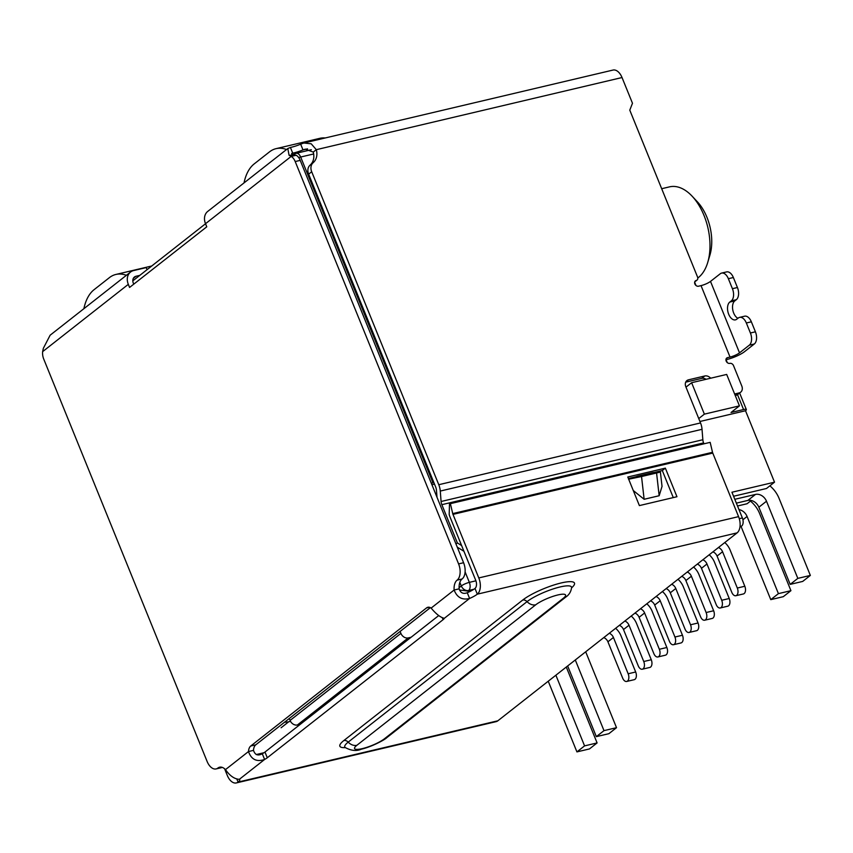 <?xml version="1.0" encoding="UTF-8"?>
<svg xmlns="http://www.w3.org/2000/svg" width="853" height="853" viewBox="0 0 853 853"><rect width="100%" height="100%" fill="white"/><g stroke="black" fill="none" stroke-linecap="round" stroke-linejoin="round"><path stroke-width="1.28" d="M698.746 418.567L704.375 414.142L739.444 405.868L731.032 412.479L743.56 409.525A6.312 1.333 -22.1 0 1 746.343 409.547A6.312 1.333 -22.1 0 1 745.511 410.741L699.94 421.489M434.497 484.12L431.917 484.728M433.878 482.595L432.961 482.809L300.672 157.027L313.659 153.966M431.319 483.267A6.312 1.333 -22.1 0 1 432.961 482.809M400.11 631.433L400.899 633.384L290.073 720.444L289.284 718.493M290.073 720.444A6.312 4.969 51.9 0 0 297.409 724.975L408.235 637.916A6.312 4.969 -128.1 0 1 400.899 633.384M408.235 637.916L411.135 637.234M459.5 589.977L467.849 591.086L472.839 589.913M300.299 724.293L297.409 724.975M739.977 526.877L741.641 526.066A6.312 3.647 -103.3 0 0 742.377 517.952L731.938 492.234L774.524 482.18L745.511 410.741M264.057 752.698L256.209 754.553M739.444 405.868L726.681 374.435L691.612 382.709L704.375 414.142M685.983 387.134L691.612 382.709M774.524 482.18L766.495 488.492L733.569 496.254M751.258 500.455L747.079 503.739L737.525 505.989M697.754 277.715L698.383 277.566A48.28 27.936 76.7 0 0 707.734 262.415A48.28 27.936 76.7 0 0 692.114 196.179A48.28 27.936 76.7 0 0 669.541 186.86L661.683 188.716M692.114 196.179L697.37 201.798A38.811 22.455 76.7 0 1 709.941 255.036L707.734 262.415M626.71 681.462L634.227 679.681A5.683 3.284 -103.3 0 0 635.677 671.993L628.16 673.774A5.683 3.284 76.7 0 1 626.71 681.462A5.683 3.284 76.7 0 1 622.658 678.092L607.922 641.797L613.424 637.479A6.312 4.969 51.9 0 0 609.287 633.257M615.621 628.288A15.78 12.432 -128.1 0 1 620.941 635.698L635.677 671.993M603.785 637.586A6.312 4.969 -128.1 0 1 607.922 641.797M628.16 673.774L613.424 637.479M642.309 669.21L649.815 667.441A5.683 3.284 -103.3 0 0 651.265 659.753L643.748 661.523A5.683 3.284 76.7 0 1 642.309 669.21A5.683 3.284 76.7 0 1 638.247 665.841L623.511 629.546L629.013 625.228A6.312 4.969 51.9 0 0 624.886 621.016M631.22 616.037A15.78 12.432 -128.1 0 1 636.53 623.458L651.265 659.753M619.385 625.334A6.312 4.969 -128.1 0 1 623.511 629.546M643.748 661.523L629.013 625.228M657.898 656.959L665.415 655.189A5.683 3.284 -103.3 0 0 666.854 647.502L659.348 649.272A5.683 3.284 76.7 0 1 657.898 656.959A5.683 3.284 76.7 0 1 653.846 653.601L639.1 617.305L644.612 612.976A6.312 4.969 51.9 0 0 640.475 608.765M646.809 603.785A15.78 12.432 -128.1 0 1 652.118 611.206L666.854 647.502M634.973 613.083A6.312 4.969 -128.1 0 1 639.1 617.305M659.348 649.272L644.612 612.976M673.486 644.719L681.003 642.938A5.683 3.284 -103.3 0 0 682.453 635.25L674.936 637.02A5.683 3.284 76.7 0 1 673.486 644.719A5.683 3.284 76.7 0 1 669.434 641.349L654.699 605.054L660.201 600.736A6.312 4.969 51.9 0 0 656.064 596.514M662.408 591.534A15.78 12.432 -128.1 0 1 667.718 598.955L682.453 635.25M650.562 600.843A6.312 4.969 -128.1 0 1 654.699 605.054M674.936 637.02L660.201 600.736M689.085 632.468L696.592 630.698A5.683 3.284 -103.3 0 0 698.042 622.999L690.525 624.78A5.683 3.284 76.7 0 1 689.085 632.468A5.683 3.284 76.7 0 1 685.023 629.098L670.287 592.803L675.789 588.485A6.312 4.969 51.9 0 0 671.663 584.262M677.996 579.294A15.78 12.432 -128.1 0 1 683.306 586.715L698.042 622.999M666.161 588.591A6.312 4.969 -128.1 0 1 670.287 592.803M690.525 624.78L675.789 588.485M735.862 595.725L743.379 593.955A5.683 3.284 -103.3 0 0 744.818 586.256L737.312 588.037A5.683 3.284 76.7 0 1 735.862 595.725A5.683 3.284 76.7 0 1 731.799 592.355L717.064 556.06L722.566 551.742A6.312 4.969 51.9 0 0 718.439 547.519M724.773 542.551A15.78 12.432 -128.1 0 1 730.083 549.972L744.818 586.256M712.937 551.848A6.312 4.969 -128.1 0 1 717.064 556.06M737.312 588.037L722.566 551.742M720.263 607.976L727.78 606.195A5.683 3.284 -103.3 0 0 729.23 598.507L721.713 600.277A5.683 3.284 76.7 0 1 720.263 607.976A5.683 3.284 76.7 0 1 716.211 604.606L701.475 568.311L706.977 563.993A6.312 4.969 51.9 0 0 702.851 559.771M709.184 554.791A15.78 12.432 -128.1 0 1 714.494 562.212L729.23 598.507M697.338 564.089A6.312 4.969 -128.1 0 1 701.475 568.311M721.713 600.277L706.977 563.993M704.674 620.216L712.191 618.446A5.683 3.284 -103.3 0 0 713.641 610.759L706.124 612.529A5.683 3.284 76.7 0 1 704.674 620.216A5.683 3.284 76.7 0 1 700.622 616.847L685.887 580.562L691.388 576.233A6.312 4.969 51.9 0 0 687.251 572.022M693.585 567.042A15.78 12.432 -128.1 0 1 698.895 574.464L713.641 610.759M681.75 576.34A6.312 4.969 -128.1 0 1 685.887 580.562M706.124 612.529L691.388 576.233M244.022 182.905A47.331 27.392 76.7 0 1 254.237 163.872L269.516 151.866A47.331 27.392 76.7 0 1 276.052 148.657A47.331 27.392 76.7 0 1 286.512 149.531M736.363 503.142L747.857 500.423A9.468 7.453 -128.1 0 1 758.85 507.226L790.187 584.38L797.822 578.377L810.35 575.423L802.705 581.426L790.187 584.38M758.85 507.226L766.495 501.223L797.822 578.377M769.864 485.837A25.249 19.886 -128.1 0 1 779.024 498.269L810.35 575.423M741.076 526.514L770.771 599.638L778.416 593.635L790.934 590.671L783.289 596.684L770.771 599.638M742.931 519.733L747.079 516.47L778.416 593.635M750.448 501.084A25.249 19.886 -128.1 0 1 759.607 513.517L790.934 590.671M325.206 137.973A47.331 27.392 -103.3 0 0 319.886 138.314L276.052 148.657M747.079 516.47A9.468 7.453 51.9 0 0 738.997 509.604M766.495 501.223A9.468 7.453 51.9 0 0 755.502 494.42L734.806 499.304M548.234 681.216L576.927 751.898L589.455 748.934L597.1 742.931L584.572 745.885L576.927 751.898M555.879 675.213L584.572 745.885M566.285 667.046L597.1 742.931M585.691 651.788L616.516 727.684L603.988 730.637L596.343 736.64L608.871 733.687L616.516 727.684M596.343 736.64L567.65 665.969M603.988 730.637L575.295 659.966M83.893 308.69A47.331 27.392 76.7 0 1 94.107 289.657L109.387 277.651A47.331 27.392 76.7 0 1 115.923 274.442A47.331 27.392 76.7 0 1 126.383 275.316M290.5 721.329L288.762 721.745A25.249 19.886 -128.1 0 1 284.529 722.224M702.84 439.732A6.312 3.647 -103.3 0 0 703.597 442.91L441.843 504.677A6.312 3.647 76.7 0 1 441.086 501.5L702.84 439.732L702.03 429.304A12.624 7.304 -103.3 0 0 700.526 422.939L685.812 386.718A6.312 4.969 -128.1 0 1 686.921 380.577A6.312 4.969 -128.1 0 1 688.499 379.82L704.781 375.981A6.312 4.969 51.9 0 1 710.677 378.21M735.243 395.525L739.114 392.934L734.614 393.99M739.114 392.934A6.312 4.969 51.9 0 0 740.692 392.177A6.312 4.969 51.9 0 0 741.801 386.036L733.527 365.638A3.156 2.484 51.9 0 0 729.859 363.367A3.156 2.484 -128.1 0 1 726.436 361.587A3.156 2.484 -128.1 0 1 726.745 358.025A3.156 2.484 -128.1 0 1 727.534 357.652L730.04 357.066L701.027 285.616L698.532 286.213A3.156 2.484 -128.1 0 1 695.099 284.433A3.156 2.484 -128.1 0 1 695.419 280.872A3.156 2.484 -128.1 0 1 696.208 280.498A3.156 2.484 51.9 0 0 696.997 280.115A3.156 2.484 51.9 0 0 697.551 277.044L629.781 110.154L632.478 103.256L622.029 77.538A12.624 7.304 -103.3 0 0 613.019 70.063L303.849 143.005M313.168 162.699L310.108 165.109A15.78 12.432 51.9 0 0 313.254 152.079L316.314 149.68A15.78 12.432 -128.1 0 1 313.168 162.699A9.468 7.453 51.9 0 0 311.697 171.762L438.773 484.707A12.624 7.304 76.7 0 1 440.276 491.061L441.086 501.5M685.716 382.155L701.731 378.38A6.312 4.969 -128.1 0 1 706.081 379.297M441.843 504.677L457.368 542.924L461.601 545.547M457.368 542.924L455.992 544.011M463.925 551.273L457.261 547.157M703.96 443.827L703.597 442.91M437.013 497.267L436.459 490.283A6.312 3.647 76.7 0 0 435.712 487.106L308.637 174.161L311.697 171.762M310.108 165.109A9.468 7.453 51.9 0 0 308.637 174.161M300.672 144.2L302.996 149.915A15.78 3.337 -22.1 0 1 292.739 153.156L290.415 147.441A15.78 3.337 157.9 0 0 300.672 144.2L303.849 143.016L311.196 143.794L316.314 149.68L622.029 77.538M721.606 273.088A9.468 5.481 76.7 0 1 728.366 278.696L733.367 277.513A9.468 5.481 -103.3 0 0 726.607 271.904L721.606 273.088A9.468 5.481 76.7 0 0 720.295 273.728L710.506 281.405A7.41 1.567 -22.1 0 1 701.027 285.616M710.506 281.405L739.519 352.854A7.41 1.567 -22.1 0 1 730.04 357.066M739.519 352.854L749.307 345.166A9.468 5.481 -103.3 0 0 750.405 332.99L746.343 322.988A9.468 5.481 -103.3 0 0 739.583 317.38A9.468 5.481 -103.3 0 0 738.282 318.02L736.747 319.214A9.468 5.481 76.7 0 1 735.446 319.864A9.468 5.481 76.7 0 1 728.27 313.094A9.468 5.481 76.7 0 1 729.784 302.069L731.32 300.874A9.468 5.481 -103.3 0 0 732.418 288.698L728.366 278.696M749.307 345.166L754.319 343.983L744.53 351.671A13.723 2.9 -22.1 0 1 726.98 359.465L725.935 359.71M736.064 395.334A6.312 4.969 51.9 0 0 737.632 394.576L740.692 392.177M307.528 148.848L302.996 149.915L305.299 149.147L313.254 152.079M457.101 580.147L462.113 578.963A12.624 7.304 -103.3 0 0 459.138 588.837L454.127 590.02A12.624 7.304 76.7 0 1 457.101 580.147A12.624 7.304 -103.3 0 0 458.583 563.908L295.202 161.558A9.468 5.481 -103.3 0 0 291.172 156.419L289.071 155.278L287.802 148.529L207.727 211.416A12.624 9.948 51.9 0 0 205.509 223.699L206.767 226.813L129.571 287.45L128.313 284.348A12.624 9.948 51.9 0 1 130.53 272.054A12.624 9.948 51.9 0 1 133.686 270.55L146.215 267.597L147.057 269.676M754.319 343.983A9.468 5.481 -103.3 0 0 755.417 331.806L750.405 332.99M658.708 472.125L660.382 471.933L662.035 486.37L659.166 495.732L644.132 499.282L633.267 490.507M133.74 284.188L133.324 283.164A6.312 4.969 -128.1 0 1 134.433 277.012A6.312 4.969 -128.1 0 1 136.011 276.265L139.807 275.37M130.53 272.054L50.135 335.208L43.343 348.312L42.65 351.628A9.468 5.481 -103.3 0 0 43.738 359.092L207.108 761.441A12.624 7.304 -103.3 0 0 216.129 768.916A12.624 7.304 -103.3 0 0 217.867 768.063A12.624 7.304 76.7 0 1 219.605 767.21A12.624 7.304 76.7 0 1 225.48 769.619C229.809 775.814 234.426 779.045 239.341 779.322A12.624 2.666 -22.1 0 1 239.746 779.706A12.624 2.666 -22.1 0 1 238.072 782.084A12.624 7.304 76.7 0 1 236.334 782.937A12.624 7.304 76.7 0 1 227.314 775.462L224.606 768.788M287.802 148.529L290.415 147.441M733.367 277.513L737.429 287.514L732.418 288.698M731.32 300.874L736.331 299.691A9.468 5.481 -103.3 0 0 737.429 287.514M736.331 299.691L734.796 300.896A9.468 5.481 -103.3 0 0 732.77 309.852A9.468 5.481 -103.3 0 0 737.92 318.308M746.343 322.988L751.354 321.805A9.468 5.481 -103.3 0 0 744.594 316.196L739.583 317.38M751.354 321.805L755.417 331.806M644.132 499.282L641.531 476.528L628.533 479.237M628.672 479.205L637.756 476.123L641.531 476.528L656.565 472.988L659.166 495.732M658.591 472.146C661.107 471.816 660.425 472.093 656.565 472.988L652.79 472.583L637.756 476.123M294.306 155.193L291.694 153.487L292.739 153.156L291.63 154.03M289.071 155.278L294.925 155.15M225.48 769.619L248.49 751.546A9.468 5.481 76.7 0 1 250.75 746.012L426.543 607.912A9.468 5.481 76.7 0 1 427.854 607.272A9.468 5.481 76.7 0 1 431.128 608.093C436.15 614.096 440.553 617.497 444.328 618.297A9.468 2.005 -22.1 0 1 443.091 619.673L267.288 757.763A9.468 2.005 -22.1 0 1 264.611 759.469C256.678 762.187 251.315 759.543 248.49 751.546L253.501 750.363A9.468 5.481 -103.3 0 1 255.761 744.829L250.75 746.012M205.509 223.699L291.172 156.419L296.183 155.235L294.434 155.214M652.79 472.583L653.579 473.33M295.202 161.558L300.213 160.375A9.468 5.481 -103.3 0 0 296.183 155.235M300.213 160.375L463.584 562.724L458.583 563.908M462.113 578.963A12.624 7.304 -103.3 0 0 463.584 562.724M236.334 782.937L496.115 721.649A12.624 7.304 -103.3 0 0 497.853 720.796L737.099 532.869A12.624 7.304 -103.3 0 0 738.57 516.63L478.789 577.929A12.624 7.304 76.7 0 1 477.317 594.168A12.624 2.666 -22.1 0 1 469.598 598.454C462.187 600.309 457.027 597.495 454.127 590.02L431.128 608.093M430.392 607.645L255.761 744.829M216.129 768.916L221.13 767.743A12.624 7.304 -103.3 0 0 222.153 767.359M444.328 618.297L469.598 598.454L467.273 592.739C463.232 594.242 460.513 592.942 459.138 588.837M239.341 779.322L264.611 759.469L262.287 753.753C257.937 756.089 255.015 754.969 253.501 750.363M467.273 592.739A12.624 2.666 157.9 0 0 474.993 588.453A6.312 3.647 -103.3 0 0 475.729 580.328L449.926 516.779A9.468 5.481 76.7 0 1 449.179 514.444L449.499 503.867L450.384 503.654L710.165 442.355L712.511 452.303A3.156 1.823 -103.3 0 0 712.767 453.082L738.57 516.63M262.287 753.753A9.468 2.005 157.9 0 0 264.974 752.047L438.709 615.567M673.284 497.598L662.301 470.547L654.283 472.445M635.784 476.806L628.405 478.544M478.789 577.929L452.986 514.38L712.767 453.082M639.387 505.594L676.962 496.723L665.361 468.148L627.787 477.008L639.387 505.594M662.301 470.547L665.361 468.148M450.384 503.654L452.73 513.602A3.156 1.823 -103.3 0 0 452.986 514.38M737.525 394.662L743.56 409.525M459.842 582.396L461.292 585.958L459.085 587.685M473.895 589.242L468.617 590.489A6.312 4.969 -128.1 0 1 461.292 585.958A6.312 1.333 -22.1 0 1 469.353 582.375A6.312 3.647 76.7 0 1 468.617 590.489L467.849 591.086M465.109 571.905L469.353 582.375L475.91 580.818M293.24 154.915A6.312 4.969 -128.1 0 1 293.72 154.468L296.172 153.295A6.312 3.647 -103.3 0 1 300.672 157.027A6.312 1.333 157.9 0 0 298.699 157.602M741.641 526.066L740.031 526.45M742.377 517.952L739.274 518.677M747.857 500.423L755.502 494.42M281.117 727.748L288.762 721.745M438.773 484.707L700.526 422.939M701.731 378.38L704.781 375.981M688.499 379.82L685.823 381.931M440.276 491.061L702.03 429.304M696.208 280.498L694.864 281.543M726.191 358.708L727.534 357.652M42.65 351.628L128.313 284.348M734.796 300.896L729.784 302.069M133.324 278.377L136.011 276.265M429.304 607.261L426.543 607.912M221.556 767.199L217.867 768.063M737.099 532.869L477.317 594.168L474.993 588.453M442.259 617.636L443.091 619.673M267.288 757.763L264.974 752.047M236.846 779.056L238.072 782.084L497.853 720.796M345.284 747.623A30.079 6.355 -22.1 0 1 343.866 740.532L522.718 600.043A30.079 6.355 -22.1 0 1 560.197 583.196A30.079 6.355 -22.1 0 1 571.563 587.877M571.553 587.237L571.585 587.664A25.835 5.459 157.9 0 0 554.311 588.559A25.835 5.459 157.9 0 0 527.058 601.632A4.734 3.732 51.9 0 0 522.718 600.043M344.847 747.153L345.124 747.484A25.835 5.459 157.9 0 1 348.195 742.121A9.468 7.453 51.9 0 0 356.863 745.298L535.716 604.809A9.468 7.453 51.9 0 1 527.058 601.632L348.195 742.121A4.734 3.732 51.9 0 0 343.866 740.532M452.73 513.602L712.511 452.303M535.716 604.809A17.359 3.668 -22.1 0 1 557.905 594.946A17.359 3.668 -22.1 0 1 563.268 598.305A9.468 7.453 51.9 0 0 565.635 597.175C569.015 594.978 570.988 591.811 571.585 587.664M345.124 747.484C351.169 750.768 356.586 751.333 361.373 749.179C371.897 746.78 385.129 739.583 386.782 737.664A9.468 7.453 -128.1 0 1 384.415 738.794A17.359 3.668 -22.1 0 1 362.226 748.646A17.359 3.668 -22.1 0 1 356.863 745.298M563.268 598.305L384.415 738.794M293.72 154.468L293.176 154.894M205.53 223.742L132.812 280.861M746.343 409.547L739.636 393.009M727.289 362.621L726.095 359.678M695.963 285.456L694.641 282.226M311.334 149.712L296.172 153.295M115.923 274.442L151.738 265.997M694.726 281.906L696.997 280.115M653.622 472.455L657.205 472.477M565.635 597.175L386.782 737.664"/></g></svg>
